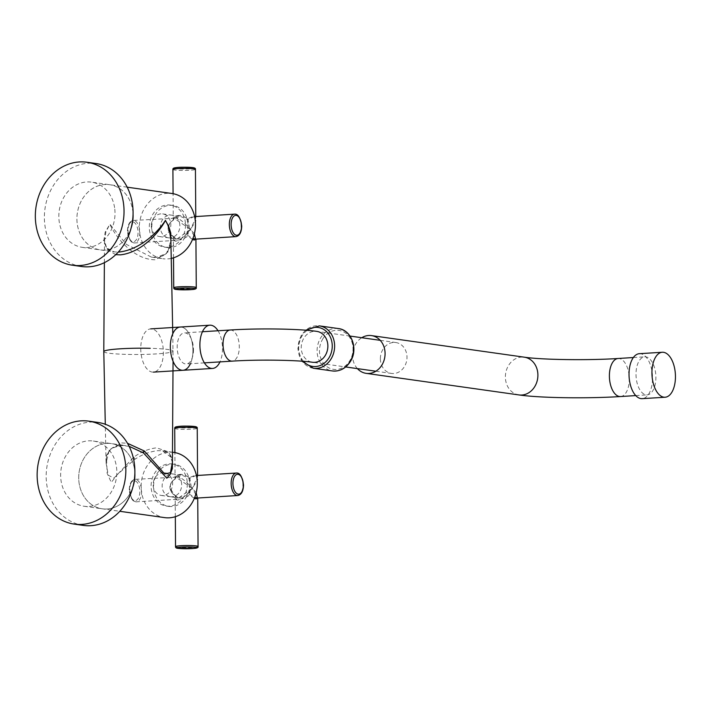 <?xml version="1.0" encoding="UTF-8"?>
<svg xmlns="http://www.w3.org/2000/svg" width="711" height="711" viewBox="0 0 711 711"><rect width="100%" height="100%" fill="white"/><g stroke="black" fill="none" stroke-linecap="round" stroke-linejoin="round"><path stroke-width="0.53" stroke-dasharray="3.56 2.67" d="M115.742 254.662L106.97 249.419L104.517 240.309L105.895 231.848L109.876 224.303C117.048 239.634 135.028 259.862 155.238 259.782L167.574 252.974L170.853 239.767L170.578 244.211L166.578 252.974C164.001 256.271 158.962 257.649 151.461 257.124L126.336 244.362L109.912 224.232L105.201 232.079L103.806 240.656L106.41 247.846L114.444 251.898L118.275 252.076M170.969 245.597L166.427 253.534L156.571 257.346L151.461 257.124L162.801 258.724A32.928 27.987 98 0 1 139.392 225.031A32.928 27.987 98 0 1 167.174 193.321A32.928 27.987 98 0 1 172.009 193.508M172.409 462.39L168.934 451.983L156.544 447.841C148.608 448.739 141.018 451.849 133.784 457.182L113.973 478.156L108.241 475.224L106.072 462.932L109.361 449.716L121.688 442.917L127.482 443.3M129.118 446.312L120.355 445.353L111.183 448.597L106.437 455.449L107.121 473.233L111.28 482.413L117.288 474.61L134.841 459.306C142.28 454.4 149.977 451.521 157.922 450.658L162.481 450.801L172.435 458.302M93.328 441.042A32.928 27.987 98 0 1 115.68 462.968A32.928 27.987 98 0 1 84.12 506.25A32.928 27.987 98 0 1 61.777 484.324A32.928 27.987 98 0 1 93.328 441.042L111.414 443.593A32.928 27.987 -82 0 0 106.579 443.406A32.928 27.987 -82 0 0 78.805 475.117A32.928 27.987 -82 0 0 102.206 508.809A32.928 27.987 98 0 1 79.863 486.875A32.928 27.987 98 0 1 111.414 443.593A32.928 27.987 98 0 1 133.766 465.527A32.928 27.987 98 0 1 134.868 473.108A32.928 27.987 -82 0 0 111.414 443.593L125.465 445.575C113.52 444.633 111.263 448.97 109.707 450.445C107.432 452.88 105.521 459.848 106.072 462.932L105.281 424.271M173.813 452.4A32.928 27.987 -82 0 0 168.978 452.214A32.928 27.987 -82 0 0 141.205 483.924A32.928 27.987 -82 0 0 164.605 517.617M84.12 506.25L102.206 508.809A32.928 27.987 -82 0 0 107.041 508.996A32.928 27.987 -82 0 0 132.913 486.937A32.928 27.987 98 0 1 102.206 508.809L119.795 511.289M171.235 258.413A32.928 27.987 98 0 1 167.627 258.911A32.928 27.987 98 0 1 162.801 258.724M105.237 250.094A32.928 27.987 98 0 1 100.402 249.908A32.928 27.987 98 0 1 77.001 216.224A32.928 27.987 98 0 1 104.775 184.513A32.928 27.987 98 0 1 109.61 184.7A32.928 27.987 98 0 1 133.064 214.215A32.928 27.987 98 0 0 132.868 211.7A32.928 27.987 98 0 0 109.61 184.7A32.928 27.987 98 0 0 77.135 222.916A32.928 27.987 98 0 0 100.402 249.908A32.928 27.987 98 0 0 131.108 228.044A32.928 27.987 98 0 1 105.237 250.094M103.797 351.598A34.661 3.137 179.6 0 0 121.545 354.211A34.661 3.137 179.6 0 0 156.553 353.9A34.661 3.137 179.6 0 0 173.129 351.11A34.661 3.137 179.6 0 0 173.129 351.101A34.661 3.137 179.6 0 0 150.243 348.31M81.454 266.492A51.992 44.189 98 0 1 46.837 200.173A51.992 44.189 98 0 1 95.994 163.521M83.267 525.385A51.992 44.189 98 0 1 48.792 493.638A51.992 44.189 98 0 1 57.058 441.682A51.992 44.189 98 0 1 97.807 422.414M114.782 209.141A32.928 27.987 98 0 1 82.316 247.357A32.928 27.987 98 0 1 59.049 220.357A32.928 27.987 98 0 1 91.523 182.149A32.928 27.987 98 0 1 114.782 209.141M151.31 225.831A11.438 9.723 -82 0 0 159.468 236.55A11.438 9.723 -82 0 0 170.827 224.614A11.438 9.723 -82 0 0 162.668 213.895A11.438 9.723 -82 0 0 151.31 225.831M195.365 216.579L195.774 218.153L190.459 229.369C184.238 222.392 179.048 218.286 174.888 217.059L173.244 218.313L173.502 219.619A0.871 0.658 -165.2 0 1 173.182 220.188C170.249 222.045 168.649 224.729 168.383 228.267C168.703 231.822 170.338 234.577 173.297 236.541L176.621 239.109L187.304 235.67L188.131 227.031L187.189 219.317L179.821 216.18L172.969 220.286L173.591 217.939L190.459 229.369L195.96 220.854L194.174 216.659L188.015 219.344L189.322 227.049L187.597 236.319C180.594 240.922 175.937 241.207 173.617 237.19L173.386 238.932L175.057 241.225C179.208 240.913 184.345 236.967 190.459 229.369L195.898 239.127M192.53 239.465L187.304 235.67A0.871 0.649 14.1 0 1 188.131 235.661L192.93 238.452M168.383 237.803A11.438 9.723 -82 0 0 168.516 237.83A11.438 9.723 -82 0 0 179.874 225.894A11.438 9.723 -82 0 0 171.715 215.175A11.438 9.723 -82 0 0 171.582 215.157A11.438 9.723 -82 0 0 160.357 227.111A11.438 9.723 -82 0 0 168.383 237.803L176.621 239.109L173.591 236.887A0.871 0.747 -19.8 0 0 173.297 236.541L173.084 236.603C170.071 234.648 168.409 231.902 168.089 228.373C168.365 224.836 169.991 222.143 172.969 220.286A0.871 0.738 -19.6 0 0 173.502 219.619C175.741 214.358 180.398 214.064 187.473 218.748L194.476 215.94M194.379 233.839L190.459 229.369L174.995 240.425L134.646 242.94C131.091 243.366 128.691 239.376 127.447 230.977C127.678 224.667 129.606 221.157 133.241 220.454A11.269 5.848 86.4 0 0 128.069 230.871A11.269 5.848 86.4 0 0 134.646 242.94A11.269 5.848 86.4 0 0 139.827 232.533A11.269 5.848 86.4 0 0 133.241 220.454L173.244 218.313L173.075 193.685M188.015 219.344A0.871 0.738 -18.9 0 1 187.189 219.317L187.473 218.748L188.015 219.344M173.52 257.809L173.386 238.932C173.022 239.678 173.555 240.176 174.995 240.425L173.084 236.603A0.871 0.649 -165.4 0 1 173.617 237.19A0.871 0.747 -19.8 0 0 173.591 236.887A0.871 0.871 0 0 0 173.288 236.479C167.032 229.449 166.978 224.063 173.146 220.321A0.871 0.871 0 0 0 173.493 219.832L173.493 219.832C173.662 217.406 175.768 216.188 179.821 216.18L171.582 215.157M195.765 216.562L195.774 218.153L194.636 216.624M169.414 475.303A11.438 9.723 -82 0 0 164.481 472.788A11.438 9.723 -82 0 0 153.123 484.724A11.438 9.723 -82 0 0 161.281 495.443A11.438 9.723 -82 0 0 172.64 483.507A11.438 9.723 -82 0 0 169.645 475.543M197.169 475.481L197.587 477.045L192.272 488.27C186.051 481.285 180.861 477.188 176.692 475.952L175.057 477.205L175.306 478.521A0.871 0.658 -165.2 0 1 174.986 479.09C172.053 480.938 170.453 483.631 170.187 487.159C170.507 490.714 172.151 493.47 175.102 495.434L178.425 498.002L189.108 494.563L189.935 485.924L188.993 478.21L181.625 475.072L174.773 479.178L175.395 476.832L192.272 488.27L197.774 479.747L195.987 475.552L189.819 478.236L191.126 485.942L189.402 495.212C182.407 499.815 177.75 500.1 175.43 496.091L175.199 497.824L176.861 500.117C181.012 499.815 186.149 495.86 192.272 488.27L197.702 498.02M194.334 498.358L189.108 494.563A0.871 0.649 14.1 0 1 189.935 494.554L194.743 497.345M170.187 496.696A11.438 9.723 -82 0 0 170.32 496.722A11.438 9.723 -82 0 0 181.678 484.786A11.438 9.723 -82 0 0 173.52 474.068A11.438 9.723 -82 0 0 173.386 474.05A11.438 9.723 -82 0 0 162.161 486.004A11.438 9.723 -82 0 0 170.187 496.696L178.425 498.002L175.395 495.78A0.871 0.747 -19.8 0 0 175.102 495.434L174.888 495.496C171.875 493.541 170.213 490.794 169.902 487.266C170.169 483.738 171.795 481.036 174.773 479.178A0.871 0.738 -19.6 0 0 175.306 478.521C177.546 473.25 182.203 472.957 189.286 477.65L196.28 474.841M196.183 492.741L192.272 488.27L176.799 499.318L136.459 501.833C132.895 502.259 130.495 498.269 129.251 489.87C129.482 483.56 131.411 480.058 135.054 479.347A11.269 5.848 86.4 0 0 129.873 489.763A11.269 5.848 86.4 0 0 136.459 501.833A11.269 5.848 86.4 0 0 141.631 491.425A11.269 5.848 86.4 0 0 135.054 479.347L175.057 477.205L174.879 452.578M189.819 478.236A0.871 0.738 -18.9 0 1 188.993 478.21L189.286 477.65L189.819 478.236M175.333 516.701L175.199 497.824C174.826 498.58 175.368 499.078 176.799 499.318L174.888 495.496A0.871 0.649 -165.4 0 1 175.43 496.091A0.871 0.747 -19.8 0 0 175.395 495.78A0.871 0.871 0 0 0 175.093 495.38C168.836 488.341 168.791 482.956 174.959 479.214A0.871 0.871 0 0 0 175.297 478.725L175.297 478.725C175.466 476.299 177.572 475.081 181.625 475.072L173.386 474.05M197.569 475.455L197.587 477.045L196.44 475.526M185.509 224.987A21.232 18.042 98 0 1 164.437 247.135A21.232 18.042 98 0 1 149.292 227.244A21.232 18.042 98 0 1 170.373 205.097A21.232 18.042 98 0 1 185.509 224.987M187.997 225.334A21.232 18.042 98 0 1 166.916 247.49A21.232 18.042 98 0 1 151.781 227.6A21.232 18.042 98 0 1 172.853 205.443A21.232 18.042 98 0 1 187.997 225.334M187.322 483.88A21.232 18.042 98 0 1 166.241 506.036A21.232 18.042 98 0 1 151.096 486.137A21.232 18.042 98 0 1 172.178 463.99A21.232 18.042 98 0 1 187.322 483.88M189.81 484.235A21.232 18.042 98 0 1 168.729 506.383A21.232 18.042 98 0 1 153.585 486.493A21.232 18.042 98 0 1 174.666 464.336A21.232 18.042 98 0 1 189.81 484.235M182.985 370.28A21.668 11.243 -93.6 0 0 192.939 350.256A21.668 11.243 -93.6 0 0 180.283 327.033A21.668 11.243 -93.6 0 1 192.939 350.256A21.668 11.243 -93.6 0 1 190.397 363.739M163.37 352.096A21.668 11.243 -93.6 0 1 153.416 372.12A21.668 11.243 -93.6 0 1 140.76 348.905A21.668 11.243 -93.6 0 1 150.714 328.882A21.668 11.243 -93.6 0 1 163.37 352.096M218.019 330.757A21.668 11.243 -93.6 0 1 222.507 348.408A21.668 11.243 -93.6 0 1 219.966 361.899M357.411 368.618A19.064 16.202 98 0 1 352.558 355.491A19.064 16.202 98 0 1 361.775 337.725M636.007 374.448A19.064 9.901 86.4 0 0 647.134 394.881A19.064 9.901 86.4 0 0 655.898 377.257A19.064 9.901 86.4 0 0 644.761 356.824A19.064 9.901 86.4 0 0 636.007 374.448M380.376 358.815A15.598 13.26 -82 0 0 391.503 373.435A15.598 13.26 -82 0 0 406.994 357.153A15.598 13.26 -82 0 0 395.867 342.542A15.598 13.26 -82 0 0 380.376 358.815M193.472 349.581A15.598 8.097 -93.6 0 1 186.3 363.996A15.598 8.097 -93.6 0 1 177.19 347.279A15.598 8.097 -93.6 0 1 184.362 332.864A15.598 8.097 -93.6 0 1 193.472 349.581M639.376 353.687A22.53 11.696 -93.6 0 1 652.538 378.252A22.53 11.696 -93.6 0 1 642.175 398.658M133.784 457.182A2.604 0.498 56.5 0 1 134.841 459.306M196.263 287.582A11.269 1.022 -0.4 0 1 188.051 288.622A11.269 1.022 -0.4 0 1 175.386 288.257A11.269 1.022 -0.4 0 1 173.733 287.733M234.523 214.144A11.269 5.848 -93.6 0 1 241.1 226.214A11.269 5.848 -93.6 0 1 235.919 236.63M127.633 231.031A9.963 5.173 -93.6 0 1 132.77 221.841A9.963 5.173 -93.6 0 1 138.041 232.506A9.963 5.173 -93.6 0 1 132.904 241.696A9.963 5.173 -93.6 0 1 127.633 231.031M172.906 169.502A11.269 1.022 179.6 0 0 174.559 170.027A11.269 1.022 179.6 0 0 187.224 170.391A11.269 1.022 179.6 0 0 195.436 169.351M192.663 167.6A9.963 0.907 -0.4 0 1 189.357 168.871A9.963 0.907 -0.4 0 1 175.661 168.667M198.067 546.475A11.269 1.022 -0.4 0 1 189.864 547.514A11.269 1.022 -0.4 0 1 177.19 547.15A11.269 1.022 -0.4 0 1 175.537 546.626M236.328 473.037A11.269 5.848 -93.6 0 1 242.904 485.106A11.269 5.848 -93.6 0 1 237.732 495.523M129.446 489.932A9.963 5.173 -93.6 0 1 134.575 480.734A9.963 5.173 -93.6 0 1 139.845 491.399A9.963 5.173 -93.6 0 1 134.717 500.588A9.963 5.173 -93.6 0 1 129.446 489.932M174.71 428.404A11.269 1.022 179.6 0 0 176.372 428.92A11.269 1.022 179.6 0 0 189.037 429.284A11.269 1.022 179.6 0 0 197.24 428.244M194.467 426.493A9.963 0.907 -0.4 0 1 191.17 427.764A9.963 0.907 -0.4 0 1 177.466 427.56M518.977 394.934A19.064 16.202 98 0 1 505.379 377.07A19.064 16.202 98 0 1 524.309 357.18M620.525 396.542A19.064 9.901 86.4 0 0 629.288 378.919A19.064 9.901 86.4 0 0 618.152 358.486M350.061 336.072L316.742 331.37A15.598 13.26 -82 0 0 301.251 347.643A15.598 13.26 -82 0 0 312.378 362.255L345.697 366.965M230.195 330.002A15.598 8.097 -93.6 0 1 239.305 346.719A15.598 8.097 -93.6 0 1 232.133 361.135M313.373 368.262A21.401 18.193 98 0 1 301.375 335.69A21.401 18.193 98 0 1 319.363 325.878M307.188 330.331A19.668 16.717 -82 0 0 301.686 336.481A19.668 16.717 -82 0 0 303.508 361.33M322.483 339.423A19.668 16.717 98 0 1 345.839 333.281A19.668 16.717 98 0 1 350.043 360.335A19.668 16.717 98 0 1 326.687 366.476A19.668 16.717 98 0 1 322.483 339.423M338.347 328.553A21.401 18.193 -82 0 0 320.368 338.374A21.401 18.193 -82 0 0 332.366 370.946M104.375 262.652L104.517 240.309C104.117 240.931 104.641 243.135 106.099 246.921C106.179 248.646 108.961 250.308 114.444 251.898L82.316 247.357M173.057 361.277L172.773 333.797M127.189 187.18L91.523 182.149M172.471 452.214L162.481 450.801C167.085 451.965 169.662 453.325 170.213 454.862C173.013 460.115 171.875 458.257 172.409 462.399M159.468 236.55L168.516 237.83M162.668 213.895L171.715 215.175M161.281 495.443L170.32 496.722M164.481 472.788L173.52 474.068M164.437 247.135L166.916 247.49M170.373 205.097L172.853 205.443M166.241 506.036L168.729 506.383M172.178 463.99L174.666 464.336M635.741 395.592L647.134 394.881M633.368 357.535L644.761 356.824M375.861 371.222L391.503 373.435M204.386 362.868L186.3 363.996M202.439 331.735L184.362 332.864M380.225 340.329L395.867 342.542M305.623 330.197L301.082 335.743L297.865 348.817L301.997 361.215"/><path stroke-width="1.07" d="M172.773 333.797L170.853 239.767L169.387 229.893L167.769 224.818L165.45 220.428C158.304 233.866 140.769 252.609 120.381 254.858L115.742 254.662M118.275 252.076L119.004 252.041C139.454 249.89 157.735 232.586 165.432 220.374L168.729 226.391L170.764 233.048L170.969 245.597M127.482 443.3L144.44 451.058L164.694 473.997L170.418 472.717L172.409 462.399L173.057 361.277M172.435 458.302L172.346 468.558L170.276 474.228L166.845 478.192L143.409 452.898L129.118 446.312M119.795 511.289L164.605 517.617A32.928 27.987 -82 0 0 169.44 517.804A32.928 27.987 -82 0 0 197.214 486.093A32.928 27.987 -82 0 0 173.813 452.4L172.471 452.214M150.243 348.31A34.661 3.137 179.6 0 0 120.372 348.799A34.661 3.137 179.6 0 0 103.797 351.59A34.661 3.137 179.6 0 0 103.797 351.598L104.375 262.652M127.189 187.18L172.009 193.508A32.928 27.987 98 0 1 195.489 225.085A32.928 27.987 98 0 1 171.235 258.413M133.064 214.215A32.928 27.987 98 0 1 131.108 228.044A32.928 27.987 98 0 0 133.064 214.215M132.913 486.937A32.928 27.987 -82 0 0 134.868 473.108A32.928 27.987 98 0 1 132.913 486.937M121.572 228.56A51.992 44.189 98 0 1 72.415 265.212A51.992 44.189 98 0 1 37.799 198.902A51.992 44.189 98 0 1 86.955 162.25A51.992 44.189 98 0 1 121.572 228.56M86.955 162.25L95.994 163.521A51.992 44.189 98 0 1 130.611 229.84A51.992 44.189 98 0 1 81.454 266.492L72.415 265.212M114.96 504.846A51.992 44.189 98 0 1 74.22 524.105A51.992 44.189 98 0 1 39.754 492.359A51.992 44.189 98 0 1 48.019 440.402A51.992 44.189 98 0 1 88.759 421.143A51.992 44.189 98 0 1 123.225 452.889A51.992 44.189 98 0 1 114.96 504.846M88.759 421.143L97.807 422.414A51.992 44.189 98 0 1 132.273 454.169A51.992 44.189 98 0 1 124.007 506.125A51.992 44.189 98 0 1 83.267 525.385L74.22 524.105M195.898 239.127L194.281 240.025L192.53 239.465M194.476 215.94L195.365 216.579M192.93 238.452L195.578 239.145L194.379 233.839M197.702 498.02L196.085 498.918L194.334 498.358M196.28 474.841L197.169 475.481M194.743 497.345L197.382 498.038L196.183 492.741M190.397 363.739A21.668 11.243 -93.6 0 1 182.985 370.28A21.668 11.243 -93.6 0 1 170.329 347.066A21.668 11.243 -93.6 0 1 180.283 327.033L150.714 328.882M219.966 361.899A21.668 11.243 -93.6 0 1 212.553 368.44A21.668 11.243 -93.6 0 1 199.898 345.217A21.668 11.243 -93.6 0 1 209.852 325.194A21.668 11.243 -93.6 0 1 218.019 330.757M212.553 368.44L182.985 370.28A21.668 11.243 -93.6 0 1 170.329 347.066A21.668 11.243 -93.6 0 1 180.283 327.033L209.852 325.194M361.775 337.725A19.064 16.202 98 0 1 371.48 335.601A19.064 16.202 98 0 1 385.078 353.465A19.064 16.202 98 0 1 366.156 373.355A19.064 16.202 98 0 1 357.411 368.618M675.45 376.821A22.53 11.696 -93.6 0 1 665.096 397.236A22.53 11.696 -93.6 0 1 651.934 372.671A22.53 11.696 -93.6 0 1 662.288 352.256A22.53 11.696 -93.6 0 1 675.45 376.821M665.096 397.236L642.175 398.658A22.53 11.696 -93.6 0 1 629.022 374.102A22.53 11.696 -93.6 0 1 639.376 353.687L662.288 352.256M144.44 451.058L143.409 452.898M193.508 288.417A9.963 0.907 179.6 0 0 179.803 288.213A9.963 0.907 179.6 0 0 176.506 289.484A9.963 0.907 179.6 0 0 190.201 289.688A9.963 0.907 179.6 0 0 193.508 288.417M196.263 287.582C196.689 288.63 195.418 289.279 192.441 289.51L176.31 289.475C174.524 289.359 173.662 288.773 173.733 287.733A11.269 1.022 -0.4 0 1 181.936 286.693A11.269 1.022 -0.4 0 1 194.61 287.057A11.269 1.022 -0.4 0 1 196.263 287.582L195.925 239.118M241.527 226.054A9.963 5.173 86.4 0 0 236.256 215.389A9.963 5.173 86.4 0 0 231.128 224.578A9.963 5.173 86.4 0 0 236.399 235.243A9.963 5.173 86.4 0 0 241.527 226.054M234.523 214.144C238.078 213.718 240.478 217.708 241.722 226.107C241.491 232.417 239.563 235.928 235.919 236.63A11.269 5.848 -93.6 0 1 229.342 224.552A11.269 5.848 -93.6 0 1 234.523 214.144L194.636 216.624M193.783 168.827A11.269 1.022 179.6 0 0 181.109 168.463A11.269 1.022 179.6 0 0 172.906 169.502C172.72 168.48 173.644 167.876 175.679 167.698C179.288 167.094 185.011 167.067 192.85 167.609C194.823 167.867 195.676 168.445 195.436 169.351A11.269 1.022 179.6 0 0 193.783 168.827M175.661 168.667A9.963 0.907 -0.4 0 1 178.959 167.396A9.963 0.907 -0.4 0 1 192.663 167.6M195.312 547.319A9.963 0.907 179.6 0 0 181.616 547.115A9.963 0.907 179.6 0 0 178.31 548.377A9.963 0.907 179.6 0 0 192.014 548.581A9.963 0.907 179.6 0 0 195.312 547.319M198.067 546.475C198.493 547.523 197.223 548.172 194.254 548.403L178.123 548.368C176.328 548.252 175.466 547.674 175.537 546.626A11.269 1.022 -0.4 0 1 183.749 545.586A11.269 1.022 -0.4 0 1 196.414 545.95A11.269 1.022 -0.4 0 1 198.067 546.475L197.729 498.02M243.34 484.946A9.963 5.173 86.4 0 0 238.069 474.29A9.963 5.173 86.4 0 0 232.932 483.48A9.963 5.173 86.4 0 0 238.203 494.136A9.963 5.173 86.4 0 0 243.34 484.946M236.328 473.037C239.883 472.611 242.282 476.601 243.526 485.009C243.304 491.31 241.367 494.82 237.732 495.523A11.269 5.848 -93.6 0 1 231.146 483.453A11.269 5.848 -93.6 0 1 236.328 473.037L196.44 475.526M195.587 427.72A11.269 1.022 179.6 0 0 182.923 427.364A11.269 1.022 179.6 0 0 174.71 428.404C174.533 427.373 175.457 426.769 177.483 426.591C181.092 425.987 186.815 425.96 194.663 426.502C196.627 426.76 197.489 427.338 197.24 428.244A11.269 1.022 179.6 0 0 195.587 427.72M177.466 427.56A9.963 0.907 -0.4 0 1 180.772 426.298A9.963 0.907 -0.4 0 1 194.467 426.493M620.525 396.542A19.064 9.901 86.4 0 1 609.389 376.11A19.064 9.901 86.4 0 1 618.152 358.486C587.668 360.539 541 359.757 524.309 357.18A19.064 16.202 98 0 1 537.907 375.044A19.064 16.202 98 0 1 518.977 394.934C540.156 398.044 587.25 398.667 620.525 396.542L635.741 395.592M230.195 330.002A15.598 8.097 -93.6 0 0 223.023 344.417A15.598 8.097 -93.6 0 0 232.133 361.135C258.2 359.384 298.051 360.05 312.378 362.255A15.598 13.26 -82 0 0 327.869 345.981A15.598 13.26 -82 0 0 316.742 331.37C298.736 328.722 258.546 328.189 230.195 330.002L202.439 331.735M338.347 328.553L319.363 325.878A21.401 18.193 98 0 1 331.362 358.451A21.401 18.193 98 0 1 313.373 368.262L332.366 370.946A21.401 18.193 -82 0 0 350.354 361.126A21.401 18.193 -82 0 0 338.347 328.553C351.447 329.824 358.397 348.763 350.639 361.072C346.106 368.342 340.018 371.631 332.366 370.946M303.508 361.33A19.668 16.717 -82 0 0 329.246 357.402A19.668 16.717 -82 0 0 327.86 333.077A19.668 16.717 -82 0 0 307.188 330.331M105.281 424.271L103.797 351.598M173.733 287.733L173.52 257.809M173.075 193.685L172.906 169.502M235.919 236.63L195.578 239.145M195.765 216.562L195.436 169.351M175.537 546.626L175.333 516.701M174.879 452.578L174.71 428.404M237.732 495.523L197.382 498.038M197.569 475.455L197.24 428.244M182.985 370.28L153.416 372.12M518.977 394.934L366.156 373.355M618.152 358.486L633.368 357.535M524.309 357.18L371.48 335.601M345.697 366.965L375.861 371.222M232.133 361.135L204.386 362.868M350.061 336.072L380.225 340.329M319.363 325.878L305.623 330.197M301.997 361.215L313.373 368.262"/></g></svg>
